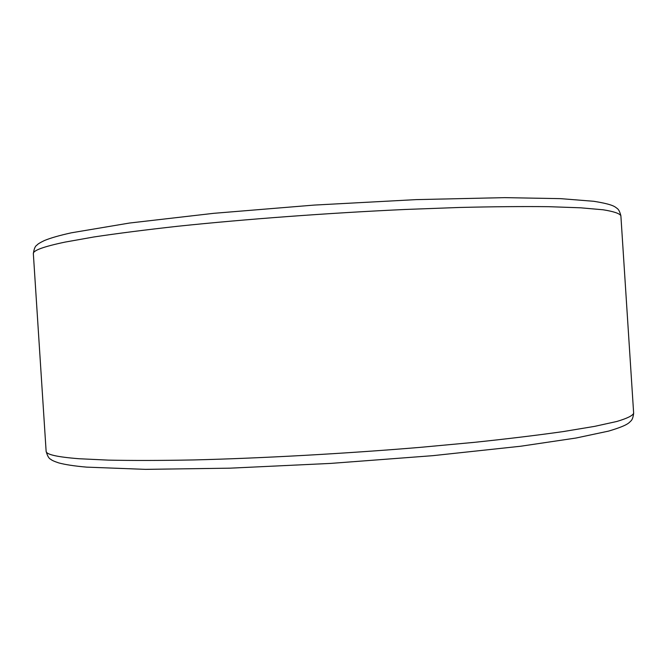 <?xml version="1.0" encoding="UTF-8"?>
<svg xmlns="http://www.w3.org/2000/svg" width="667" height="667" viewBox="0 0 667 667"><rect width="100%" height="100%" fill="white"/><g stroke="black" fill="none" stroke-linecap="round" stroke-linejoin="round"><path stroke-width="1" d="M78.989 458.729C57.003 456.987 46.048 454.494 46.123 451.251C47.39 455.961 48.949 458.646 50.809 459.313C51.592 460.205 54.227 461.406 58.721 462.898C65.158 464.649 74.429 466.058 86.527 467.125L145.506 469.36L230.132 468.167L330.724 463.407L432.808 455.669L520.719 446.231L576.005 438.027L608.579 431.107C628.022 425.329 628.839 422.828 630.807 421.069C632.216 419.893 633.166 417.292 633.65 413.257C632.666 415.683 627.072 418.417 616.875 421.461L594.739 426.346L563.223 431.582C537.727 435.192 508.187 438.769 474.587 442.321L420.335 447.349C344.022 453.71 260.922 458.287 193.071 459.955C160.589 460.555 132.324 460.614 108.279 460.122L78.989 458.729M46.123 451.251L33.35 253.718C32.858 250.534 43.397 246.665 64.982 242.113L93.847 236.977C117.634 233.4 145.673 229.823 177.964 226.238C245.464 219.16 328.456 213.006 404.952 209.48L459.396 207.47C493.171 206.662 522.936 206.395 548.683 206.687L580.607 207.804L603.193 209.788C613.69 211.481 619.585 213.457 620.877 215.724L633.65 413.257M33.35 253.718C34 248.891 35.201 246.031 36.96 245.123C37.619 244.147 40.078 242.621 44.347 240.562C50.5 238.002 59.513 235.418 71.377 232.808L129.581 223.028L213.648 213.332L314.024 205.094L416.25 199.616L504.644 197.64L560.522 198.641L593.722 201.284C613.74 204.494 614.874 206.862 617.05 208.354C618.601 209.338 619.876 211.798 620.877 215.724"/></g></svg>

